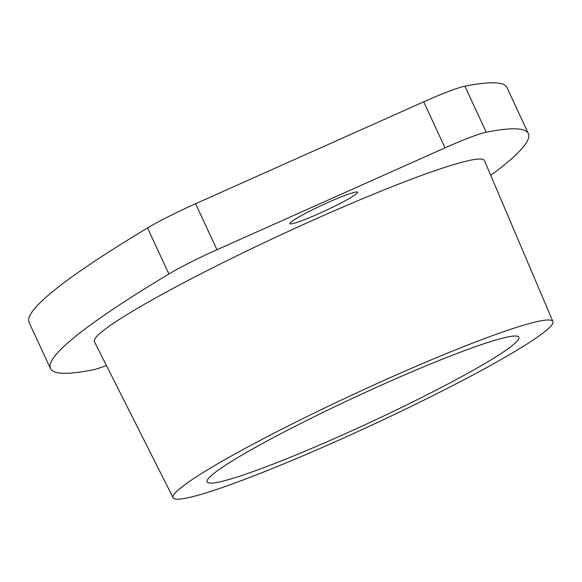 <?xml version="1.0" encoding="UTF-8"?>
<svg xmlns="http://www.w3.org/2000/svg" width="582" height="582" viewBox="0 0 582 582"><rect width="100%" height="100%" fill="white"/><g stroke="black" fill="none" stroke-linecap="round" stroke-linejoin="round"><path stroke-width="0.87" d="M328.088 202.449A37.343 3.179 155.1 0 0 289.858 223.648A37.343 3.179 155.1 0 0 325.069 210.808A37.343 3.179 155.1 0 0 357.603 192.198A37.343 3.179 155.1 0 0 328.088 202.449M552.9 321.482L484.45 160.581A215.013 18.289 155.1 0 0 314.491 219.538A215.013 18.289 155.1 0 0 94.4 341.634L173.116 497.777A209.353 17.809 155.1 0 0 370.487 425.74A209.353 17.809 155.1 0 0 552.9 321.482A209.353 17.809 155.1 0 0 387.416 378.889A209.353 17.809 155.1 0 0 173.116 497.777M490.75 175.393A678.983 57.764 155.1 0 0 528.347 133.569A678.983 57.764 155.1 0 0 486.254 132.209A56.585 4.816 155.1 0 0 445.041 147.85L216.948 249.743A56.585 4.816 155.1 0 0 168.896 273.984A678.983 57.764 155.1 0 0 50.467 368.552A678.983 57.764 155.1 0 0 92.553 369.919A56.585 4.816 155.1 0 0 106.462 365.561M528.347 133.569L506.98 87.547A678.983 57.764 155.1 0 0 464.894 86.187A56.585 4.816 155.1 0 0 423.681 101.828L195.588 203.722A56.585 4.816 155.1 0 0 147.53 227.962A678.983 57.764 155.1 0 0 29.1 322.53L50.467 368.552M383.043 384.382A171.872 14.623 155.1 0 0 207.09 481.947A171.872 14.623 155.1 0 0 369.141 422.845A171.872 14.623 155.1 0 0 518.882 337.218A171.872 14.623 155.1 0 0 383.043 384.382M486.254 132.209L464.894 86.187M445.041 147.85L423.681 101.828M216.948 249.743L195.588 203.722M168.896 273.984L147.53 227.962"/></g></svg>
